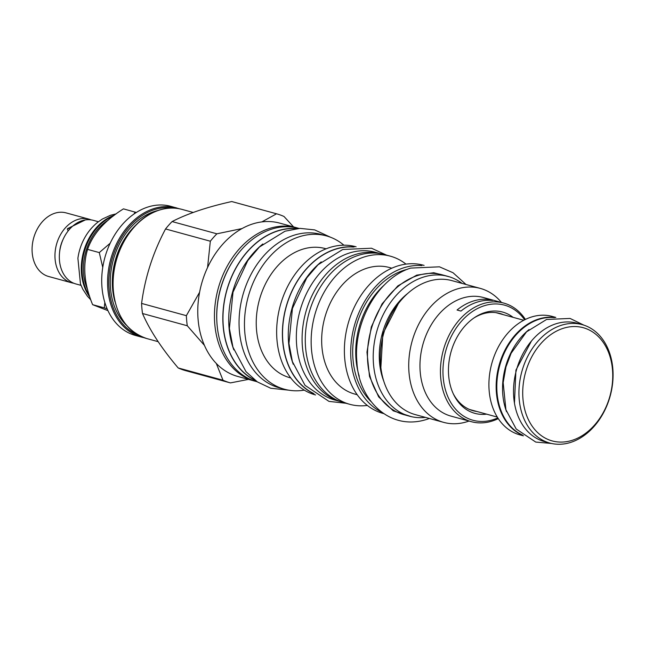 <?xml version="1.0" encoding="UTF-8"?>
<svg xmlns="http://www.w3.org/2000/svg" width="645" height="645" viewBox="0 0 645 645"><rect width="100%" height="100%" fill="white"/><g stroke="black" fill="none" stroke-linecap="round" stroke-linejoin="round"><path stroke-width="0.97" d="M522.256 434.924A61.291 45.763 105.3 0 1 497.569 375.85A61.291 45.763 105.3 0 1 538.502 319.501A61.291 45.763 -74.7 0 1 554.353 317.606M529.037 329.595A61.291 45.763 105.3 0 0 506.567 411.72M544.396 441.575A61.38 45.835 -74.7 0 1 513.847 384.218A61.38 45.835 -74.7 0 1 555.289 324.008A61.38 45.835 -74.7 0 1 576.791 323.153L582.201 324.637A61.38 45.835 105.3 0 0 560.69 325.483A61.38 45.835 -74.7 0 0 519.257 385.694A61.38 45.835 -74.7 0 0 549.806 443.05L544.396 441.575M549.806 443.05A61.38 45.835 -74.7 0 0 571.317 442.196A61.38 45.835 105.3 0 0 612.75 381.993A61.38 45.835 105.3 0 0 582.201 324.637M572.808 440.116A58.695 43.828 -74.7 0 1 522.998 399.328A58.695 43.828 -74.7 0 1 562.65 328.515A58.695 43.828 105.3 0 1 612.46 369.303A58.695 43.828 105.3 0 1 572.808 440.116M522.813 435.367A61.38 45.835 -74.7 0 1 496.811 376.527A61.38 45.835 -74.7 0 1 537.922 319.259A61.38 45.835 -74.7 0 1 555.055 317.509M523.434 435.835L519.789 434.843A61.38 45.835 -74.7 0 1 489.241 377.486A61.38 45.835 -74.7 0 1 530.674 317.276A61.38 45.835 -74.7 0 1 552.184 316.421L555.829 317.421M89.381 295.612A48.569 36.265 -74.7 0 1 113.133 216.148M108.416 220.001A47.585 35.531 105.3 0 0 87.664 289.75M107.941 310.64L92.622 304.674C84.237 284.405 82.56 265.982 87.591 249.389C92.832 234.046 104.788 220.534 123.453 208.867L136.313 212.463M102.749 267.417L99.282 252.582L110.174 243.221M134.015 213.987L135.144 212.068M99.282 252.582L87.591 249.389M107.135 308.842L104.313 307.867L104.812 302.449M104.313 307.867L92.622 304.674M176.569 207.908A66.943 49.979 -74.7 0 0 153.115 208.835A66.943 49.979 -74.7 0 0 107.892 289.589A66.943 49.979 -74.7 0 0 141.247 337.037L144.037 337.69A66.943 49.979 -74.7 0 1 141.247 337.037L135.377 335.432A66.943 49.979 -74.7 0 1 102.031 287.984A66.943 49.979 -74.7 0 1 170.707 206.303L179.302 208.762M231.918 201.587A87.639 65.435 105.3 0 0 231.837 201.562A87.639 65.435 105.3 0 0 231.757 201.538C207.327 206.972 187.445 213.648 172.094 221.566A87.639 65.435 105.3 0 0 165.547 228.959C153.018 252.534 145.028 277.358 141.586 303.424A87.639 65.435 105.3 0 0 141.916 308.512A87.639 65.435 -74.7 0 0 142.505 313.51L187.284 325.765A87.639 65.435 -74.7 0 1 186.365 315.671L199.595 292.25A79.488 59.348 -74.7 0 1 207.569 267.498L210.334 241.214L165.547 228.959M255.581 381.308A79.488 59.348 -74.7 0 1 254.428 381.01A79.488 59.348 -74.7 0 1 214.825 324.669A79.488 59.348 -74.7 0 1 268.522 228.773A79.488 59.348 -74.7 0 1 296.378 227.677L279.704 223.114A79.488 59.348 105.3 0 0 261.862 221.904L276.544 213.793L231.757 201.538M172.094 221.566L216.881 233.812L242.028 228.564A79.488 59.348 -74.7 0 1 261.862 221.904M293.572 226.911L284.01 216.486A87.639 65.435 105.3 0 0 276.616 213.817A87.639 65.435 105.3 0 0 276.544 213.793M254.428 381.01L237.755 376.446A79.488 59.348 -74.7 0 1 216.301 363.466A79.488 59.348 -74.7 0 1 204.433 345.365A79.488 59.348 -74.7 0 1 198.152 320.105A79.488 59.348 105.3 0 1 199.595 292.25M296.378 227.677A79.488 59.348 -74.7 0 1 297.522 228.008M257.137 381.751L256.726 381.638A79.488 59.348 -74.7 0 1 217.123 325.298A79.488 59.348 -74.7 0 1 270.827 229.41A79.488 59.348 -74.7 0 1 298.675 228.306L299.087 228.419M255.501 380.59A79.488 59.348 -74.7 0 1 223.218 326.967A79.488 59.348 -74.7 0 1 297.087 228.58M296.16 228.685A79.303 59.211 105.3 0 0 276.931 231.241A79.303 59.211 105.3 0 0 224.089 303.311A79.303 59.211 105.3 0 0 254.751 380.034M262.821 243.979A79.303 59.211 105.3 0 0 233.845 349.896M320.984 234.409A79.488 59.348 105.3 0 0 239.432 331.401A79.488 59.348 -74.7 0 0 279.035 387.742L284.445 389.225A79.488 59.348 -74.7 0 1 244.842 332.876A79.488 59.348 105.3 0 1 326.386 235.885L320.984 234.409M343.922 245.197A79.488 59.348 105.3 0 0 326.386 235.885M304.271 390.136A79.488 59.348 -74.7 0 1 284.445 389.225M290.774 377.946L289.911 377.712A66.943 49.979 -74.7 0 1 256.557 330.264A66.943 49.979 105.3 0 1 325.233 248.575L326.104 248.817M315.59 394.958L315.284 394.869A76.795 57.341 -74.7 0 1 277.019 340.431A76.795 57.341 105.3 0 1 355.814 246.721L356.121 246.809M314.091 393.885A76.795 57.341 -74.7 0 1 282.768 342.011A76.795 57.341 -74.7 0 1 354.29 246.962M353.387 247.067A76.618 57.203 105.3 0 0 334.666 249.526A76.618 57.203 105.3 0 0 283.598 319.251A76.618 57.203 105.3 0 0 313.373 393.337M321.242 261.87A76.618 57.203 105.3 0 0 293.241 364.24M340.189 401.496L334.876 400.045A76.618 57.203 105.3 0 1 296.748 328.458A76.618 57.203 105.3 0 1 348.469 253.308A76.618 57.203 -74.7 0 1 375.309 252.243L380.623 253.695M340.157 401.488A76.618 57.203 105.3 0 1 302.529 329.708A76.618 57.203 105.3 0 1 354.218 254.88A76.618 57.203 -74.7 0 1 380.59 253.687M384.444 254.557A76.795 57.341 105.3 0 0 305.649 348.268A76.795 57.341 -74.7 0 0 343.914 402.706L349.784 404.31A76.795 57.341 -74.7 0 1 311.519 349.872A76.795 57.341 105.3 0 1 390.314 256.162L384.444 254.557M405.987 264.127A76.795 57.341 105.3 0 0 390.314 256.162M367.336 405.431A76.795 57.341 -74.7 0 1 349.784 404.31M357.209 394.732L354.661 394.031A65.597 48.98 -74.7 0 1 321.984 347.534A65.597 48.98 105.3 0 1 389.282 267.49L391.829 268.191M488.015 300.288A33.605 25.091 105.3 0 0 488.644 299.409L492.554 300.481A61.477 45.9 -74.7 0 0 460.965 311.075L457.055 310.011A61.477 45.9 -74.7 0 1 488.644 299.409M503.793 303.094L483.323 297.49A61.477 45.9 105.3 0 0 420.258 372.504A61.477 45.9 -74.7 0 0 450.879 416.081L471.35 421.685A61.477 45.9 -74.7 0 1 440.728 378.107A61.477 45.9 -74.7 0 1 503.793 303.094A61.477 45.9 -74.7 0 1 525.409 319.428M497.803 417.904A59.679 44.561 -74.7 0 1 443.244 377.962A59.679 44.561 -74.7 0 1 471.285 312.325A59.679 44.561 -74.7 0 1 524.643 319.807M486.62 414.154A52.511 39.208 -74.7 0 1 453.661 394.579A52.511 39.208 -74.7 0 1 448.702 376.132A52.511 39.208 -74.7 0 1 474.768 317.421A52.511 39.208 -74.7 0 1 513.106 317.348M498.271 418.621A61.477 45.9 -74.7 0 1 471.35 421.685M469.036 421.048A69.45 51.85 -74.7 0 1 443.663 422.37A69.45 51.85 -74.7 0 1 409.059 373.149A69.45 51.85 105.3 0 1 480.315 288.404L451.895 280.623A69.45 51.85 105.3 0 0 380.639 365.368A69.45 51.85 -74.7 0 0 415.243 414.598L443.663 422.37M501.479 302.457A69.45 51.85 105.3 0 0 480.315 288.404M409.68 416.235L403.931 414.662A72.498 54.132 105.3 0 1 367.852 346.921A72.498 54.132 105.3 0 1 416.791 275.818A72.498 54.132 -74.7 0 1 442.188 274.81L447.936 276.382A72.498 54.132 -74.7 0 0 422.54 277.39A72.498 54.132 105.3 0 0 373.6 348.494A72.498 54.132 105.3 0 0 409.68 416.235A72.498 54.132 105.3 0 0 425.458 417.396M447.936 276.382A72.498 54.132 -74.7 0 1 462.11 283.421M359.241 376.253A72.587 54.196 -74.7 0 1 356.08 360.112A72.587 54.196 105.3 0 1 384.17 285.122M407.43 269.296A74.199 55.397 105.3 0 0 353.057 360.031A74.199 55.397 -74.7 0 0 371.206 401.722M381.792 412.284A76.795 57.341 -74.7 0 1 351.082 360.692A76.795 57.341 -74.7 0 1 421.927 265.595M383.557 413.55L383.017 413.405A76.795 57.341 -74.7 0 1 344.753 358.967A76.795 57.341 105.3 0 1 423.547 265.248L424.088 265.401M476.937 411.502A50.455 37.668 -74.7 0 1 473.124 410.736A50.455 37.668 -74.7 0 1 453.209 393.619M473.898 318.009A50.455 37.668 -74.7 0 1 482.065 314.115A50.455 37.668 -74.7 0 1 499.746 313.414A50.455 37.668 -74.7 0 1 503.423 314.695M498.085 313.01A50.455 37.668 -74.7 0 1 500.133 313.801M473.648 410.607A50.455 37.668 -74.7 0 1 471.487 410.236M242.028 228.564A79.488 59.348 105.3 0 0 207.569 267.498M204.433 345.365L187.284 325.765M186.365 315.671L141.586 303.424M230.289 382.864L185.663 370.649A87.639 65.435 -74.7 0 1 185.583 370.633A87.639 65.435 -74.7 0 1 178.197 367.956C161.758 348.566 149.858 330.417 142.505 313.51M248.486 379.381L230.45 382.904A87.639 65.435 -74.7 0 1 230.37 382.88A87.639 65.435 -74.7 0 1 222.985 380.211L178.197 367.956M222.985 380.211L216.301 363.466M216.881 233.812A87.639 65.435 105.3 0 0 210.334 241.214M90.816 299.861L87.398 296.192L82.85 289.307L80.456 283.921L77.9 258.282A44.384 33.137 -74.7 0 1 81.955 243.455C85.559 234.917 90.784 227.879 97.629 222.34L102.394 219.034L110.44 215.301L116.181 213.858M98.411 221.735L93.323 220.34A32.976 24.623 105.3 0 0 81.762 220.8A32.976 24.623 105.3 0 0 59.501 253.146A32.976 24.623 105.3 0 0 75.916 283.961L81.004 285.348M59.598 252.227A27.066 20.205 -74.7 0 1 63.121 239.343M69.676 229.112A3.136 1.201 -136.9 0 0 67.54 228.628A3.136 1.201 -136.9 0 0 68.241 230.821M91.098 219.881A32.976 24.623 105.3 0 0 88.954 219.147A32.976 24.623 105.3 0 0 77.392 219.606A32.976 24.623 105.3 0 0 55.131 251.945A32.976 24.623 105.3 0 0 71.547 282.76A32.976 24.623 105.3 0 0 73.772 283.228M88.954 219.147L66.064 212.882A32.976 24.623 105.3 0 0 54.511 213.342A32.976 24.623 105.3 0 0 32.25 245.689A32.976 24.623 105.3 0 0 48.665 276.503L71.547 282.76M89.865 297.095A48.569 36.265 -74.7 0 1 83.971 250.437A48.569 36.265 -74.7 0 1 114.262 215.285M138.256 335.069A66.04 49.31 105.3 0 1 109.473 271.98A66.04 49.31 105.3 0 1 153.768 209.843A66.04 49.31 -74.7 0 1 172.997 208.085M158.081 210.464A64.161 47.907 -74.7 0 0 153.929 211.633A64.161 47.907 105.3 0 0 112.601 262.62A64.161 47.907 105.3 0 0 126.63 325.427M135.926 225A62.726 46.835 105.3 0 0 114.963 301.642M113.415 291.105A66.943 49.979 -74.7 0 1 158.638 210.343A66.943 49.979 -74.7 0 1 182.092 209.415C174.416 207.351 166.531 207.666 158.428 210.351C132.967 218.187 112.077 252.155 112.875 284.324C114.221 313.131 125.517 331.208 146.762 338.552A66.943 49.979 -74.7 0 1 113.415 291.105M233.683 259.862A77.811 58.098 105.3 0 0 216.849 321.395M407.842 293.338A64.613 48.238 105.3 0 0 383.799 381.235M449.767 276.931L433.738 272.722L416.726 275.133L397.844 285.888L382.058 303.884L371.327 326.91L366.965 352.138L369.512 376.446L378.647 396.852L393.257 410.841L411.526 416.694M531.44 341.036L515.919 370.141L514.46 403.101M469.447 409.454L497.287 417.073M495.932 312.648L523.772 320.267M158.17 341.673L146.762 338.552M193.226 212.463L182.092 209.415M276.616 213.817L231.837 201.562M398.336 303.65L382.856 333.739L380.864 367.521M230.37 382.88L185.583 370.633M85.325 219.921L67.54 228.628M466.029 284.493L453.048 272.754L439.463 266.82L410.704 268.086C377.889 278.253 352.984 322.645 356.919 362.079C358.402 398.9 389.056 431.965 427.369 419.185L429.376 418.468M386.548 255.13L371.496 248.228L342.737 249.494L318.017 264.764L306.722 277.939L292.435 308.455L288.952 343.487L292.387 361.611L305.021 385.339L328.966 401.383L346.018 403.278M330.538 237.247L314.695 229.902L299.973 228.37L285.009 231.208L259.459 246.987L247.785 260.604L233.006 292.177L229.402 328.418L232.95 347.163L246.011 371.673L257.347 381.888L270.723 388.242L288.702 390.169M583.822 325.12L570.067 318.436L546.573 319.469L526.546 331.828L511.13 353.242L505.954 366.973L503.165 382.638L505.922 409.744L516.169 428.973L535.729 442.067L551.451 443.462"/></g></svg>
